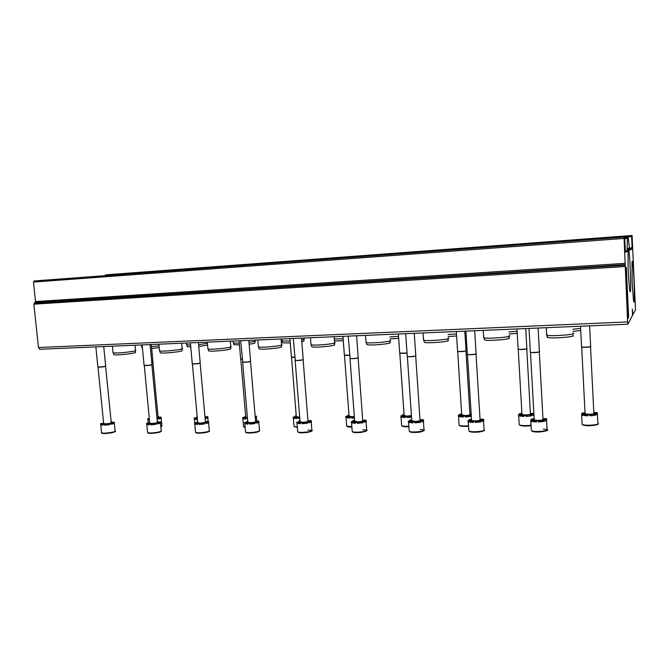 <?xml version="1.0" encoding="UTF-8"?>
<svg xmlns="http://www.w3.org/2000/svg" width="669" height="669" viewBox="0 0 669 669"><rect width="100%" height="100%" fill="white"/><g stroke="black" fill="none" stroke-linecap="round" stroke-linejoin="round"><path stroke-width="1" d="M635.508 309.705L632.08 235.488L631.653 236.692L632.155 248.952L629.713 250.139L628.015 236.801L627.514 236.901L626.995 251.46L625.423 252.221L624.712 238.264L624.595 237.01L624.026 237.119L627.614 321.914L627.865 324.214L632.448 315.517L632.381 309.011L632.815 314.798L635.508 309.705M632.08 235.488L109.616 274.549L105.551 274.892L105.125 275.661M624.587 237.01L39.128 280.57L33.994 281.013L33.458 282.075L35.532 301.552L625.147 263.335M627.84 324.214L39.714 349.277L38.476 347.52L33.851 304.178L35.532 301.552M628.576 316.086L626.284 267.291L625.707 267.734L625.774 275.494L627.706 317.633L627.815 318.779L628.567 317.449L628.576 316.086L627.639 316.136M632.18 282.778L633.451 299.796C635.717 314.698 633.376 253.233 632.021 262.181L632.18 282.778M628.149 270.895L629.529 289.033C632.163 306.318 629.588 238.883 628.007 249.228L628.149 270.895M546.69 334.366L546.197 334.617L546.958 335.236C552.159 336.557 578.384 334.366 573.199 333.045M547.401 336.632L546.941 336.875L547.677 337.477C552.653 338.782 577.623 336.691 572.706 335.386M572.932 331.381L580.742 330.503M572.823 329.232L580.633 328.395M483.67 336.992L483.913 337.803C488.755 339.074 514.101 336.808 509.268 335.545M484.373 339.208L484.624 339.994C489.248 341.24 513.399 339.074 508.8 337.837L509.117 336.273M509.009 334.032L517.221 333.346M508.892 331.933L517.104 331.264M423.502 339.501L423.728 340.245C428.219 341.466 452.863 339.141 448.347 337.937M424.196 341.667L424.439 342.386C428.729 343.582 452.202 341.357 447.912 340.17L448.213 338.606M448.105 336.515L456.601 335.972M447.971 334.467L456.467 333.923M366.002 341.901L366.211 342.587C370.383 343.741 394.451 341.366 390.236 340.22M366.696 344.017L366.913 344.669C370.902 345.806 393.832 343.532 389.818 342.403L390.119 340.83M389.994 338.815L398.674 338.43M389.86 336.825L398.54 336.423M311.001 344.192L311.194 344.811C315.057 345.915 338.665 343.49 334.726 342.403M311.695 346.258L311.896 346.851C315.592 347.939 338.079 345.614 334.341 344.543L334.625 342.963M334.492 340.914L343.289 340.755M334.349 338.999L343.138 338.79M258.343 346.383L258.518 346.943C262.097 347.997 285.345 345.53 281.666 344.502M259.037 348.398L259.221 348.934C262.641 349.971 284.793 347.604 281.289 346.592L281.574 345.003M282.544 342.394L282.711 342.871L290.262 342.954M301.778 341.683C303.693 341.29 304.353 340.964 303.768 340.722L304.052 339.175M281.892 340.471L282.042 340.964L290.112 341.031M301.627 339.793C303.943 339.35 304.78 338.999 304.127 338.723M207.883 348.482L208.042 348.975C211.362 349.987 234.317 347.487 230.872 346.509M208.577 350.447L208.745 350.932C211.914 351.919 233.79 349.519 230.521 348.557L230.797 346.96M233.924 344.46L239.46 345.037M249.144 344.226C253.61 343.623 255.499 343.113 254.83 342.72L255.106 341.165M233.264 342.578L233.414 343.03L239.293 343.155M248.985 342.352C253.819 341.708 255.884 341.173 255.173 340.764M159.49 350.481L159.632 350.932C162.709 351.886 185.438 349.36 182.219 348.432M160.184 352.412L160.343 352.839C163.278 353.776 184.937 351.359 181.876 350.447L182.152 348.833M187.203 346.45L190.74 347.002M198.743 346.509L207.582 345.087M186.551 344.602L190.573 345.171M198.576 344.66L207.423 343.331M113.036 352.396L113.17 352.797C116.013 353.717 138.583 351.166 135.556 350.288M113.73 354.286L113.881 354.67C116.598 355.565 138.098 353.123 135.222 352.254L135.498 350.648M151.662 348.516L159.214 347.612M141.619 346.55L142.33 347.002M151.487 346.701L159.046 345.814M584.238 413.634L584.213 413.308C584.614 413.693 583.719 413.96 581.537 414.111L581.537 414.195M585.015 412.798L582.114 412.999L581.687 414.103M582.155 413.894L583.134 413.952M582.072 423.418L581.595 414.144L582.498 414.462L582.54 415.357L587.591 415.399M582.54 415.357L587.616 415.875L587.574 414.972L589.899 414.947L589.941 415.85L595.586 415.232L589.924 415.583M595.561 414.755L594.716 414.211M595.828 413.894L597.4 413.743L596.915 414.855L596.865 413.952L595.544 414.328L595.586 415.232M593.813 412.714L596.363 412.497L597.358 412.84L597.4 413.743M582.114 412.999L584.213 413.308M582.498 414.462L587.691 414.554L587.574 414.972M589.899 414.947C590.359 414.236 592.241 414.036 595.544 414.328M596.865 413.952L594.708 413.643C594.306 413.258 595.184 412.99 597.358 412.84M590.535 346.718L593.838 413.116C594.365 413.751 592.776 414.153 589.046 414.303L585.066 413.843L585.049 413.35M581.553 346.609L581.762 346.977C583.769 347.454 592.098 346.785 590.76 346.249M581.57 346.86L581.879 347.169C583.761 347.621 591.605 347.01 590.71 346.483M521.912 413.442L519.387 413.659L518.96 414.721M518.475 415.014L518.667 415.616M519.437 414.537L520.164 414.571M519.144 423.954L518.617 414.855L519.303 415.967L523.919 415.951M519.303 415.967L523.952 416.478L523.902 415.591L526.118 415.574L526.169 416.453L531.746 415.85L526.16 416.269M531.713 415.349L531.228 415.198M532.298 414.554L533.929 414.387M526.118 415.574C526.804 414.872 528.661 414.671 531.696 414.964L533.084 414.604L533.126 415.482L533.971 415.081M530.4 413.383L533.787 413.425M531.696 414.964L531.746 415.85M518.617 414.855L518.508 415.625M519.387 413.659L521.235 413.935C521.586 414.32 520.658 414.588 518.458 414.747M519.253 415.089L524.111 415.165L523.902 415.591M533.084 414.604L531.178 414.32C530.818 413.935 531.721 413.668 533.887 413.509M526.771 348.9L530.425 413.735C530.877 414.379 529.246 414.78 525.533 414.947L521.971 414.529L521.945 414.069M518.107 348.875L518.299 349.218C520.173 349.678 528.226 348.967 526.98 348.457M518.124 349.118L518.416 349.402C522.573 349.636 525.408 349.394 526.921 348.683M461.15 414.83L461.125 414.537C461.434 414.922 460.473 415.19 458.257 415.357L458.282 415.792M461.66 414.052L459.494 414.295L459.118 415.298M459.553 415.14L460.038 415.165M459.051 424.464L458.482 415.524L458.951 416.553L463.174 416.486M458.951 416.553L463.207 417.046L463.157 416.185L465.264 416.168L465.323 417.03L470.825 416.436C468.442 416.143 466.602 416.302 465.315 416.912M471.277 415.466L470.825 416.436M459.494 414.295L461.125 414.537M458.901 415.692L463.458 415.742L463.157 416.185M465.264 416.168C466.151 415.482 467.991 415.29 470.775 415.574M471.252 415.14L470.541 414.964L471.21 414.412M471.185 413.994L469.897 414.019M465.959 350.991L469.922 414.328C470.29 414.972 468.626 415.382 464.922 415.549L461.702 414.747M457.554 351.033L457.73 351.35C459.478 351.794 467.305 351.058 466.142 350.564M457.571 351.275L457.847 351.534C461.861 351.735 464.604 351.484 466.084 350.782M404.076 414.621L402.27 414.897L401.994 415.834M401.601 424.949L400.99 416.151L401.3 417.105L405.146 417.004M401.3 417.105L405.188 417.598L405.13 416.754L407.153 416.728L407.212 417.573L411.535 417.188M407.204 417.531L411.519 416.846M400.99 416.151L400.79 416.779M402.27 414.897L403.708 415.115C403.959 415.491 402.972 415.767 400.731 415.934M401.233 416.269L405.531 416.294L405.13 416.754M407.153 416.728L411.46 416.001M411.427 415.608L407.02 416.126L404.126 415.399M399.694 353.098L407.028 353.056M398.373 333.99L399.711 353.357L407.036 353.224M348.984 415.14L347.52 415.466L347.487 416.31M346.626 425.409L345.973 416.754L346.157 417.64L349.67 417.498M346.157 417.64L349.72 418.117L349.653 417.297L351.585 417.272L351.651 418.1L354.386 417.414M351.651 418.1L354.428 417.908M345.973 416.754L345.781 417.314M347.52 415.466L348.792 415.666L345.722 416.494M346.099 416.82L350.155 416.82L349.653 417.297M351.585 417.272L354.327 416.586M354.319 416.494L351.651 416.687L349.051 416.026M344.368 355.072L349.644 355.239M342.954 336.356L344.384 355.306L349.653 355.406M293.323 417.816L293.064 417.088M293.975 425.852L293.29 417.331L293.382 418.15L296.576 417.991M293.382 418.15L296.626 418.618L296.559 417.816L298.416 417.791L298.474 418.602L299.779 418.117M298.474 418.602L299.812 418.535M296.242 415.767L295.096 416.018L295.154 416.779M293.29 417.331L296.283 416.361M295.096 416.018L296.275 416.243M293.315 417.347L297.153 417.331L296.559 417.816M298.416 417.791L299.712 417.314M299.704 417.18L296.308 416.62M291.391 356.962L294.778 357.229M296.334 416.946L291.525 357.338L294.795 357.397M245.74 416.979L242.596 417.54L242.814 418.635L245.715 418.459M242.814 418.635L245.774 419.103L245.699 418.309L247.471 418.292M255.257 417.331L256.587 417.213L255.307 417.949M245.69 416.361L244.846 416.544L244.904 417.247M255.165 416.26L256.344 416.118L256.587 417.213M244.846 416.544L245.715 416.653M242.738 417.849L246.393 417.824L245.699 418.309M255.19 416.544L256.52 416.427M247.421 417.715L245.757 417.188M240.639 358.768L242.287 359.069M245.782 417.481L240.765 359.119L242.303 359.228M197.255 417.531L194.194 418.025L194.311 419.103L196.945 418.919M194.311 419.103L197.004 419.563L197.388 418.794M205.45 418.033L207.917 417.707L205.508 418.685L205.09 417.991M197.196 416.938L196.703 417.69M204.931 416.193L205.115 416.812M204.99 416.804L207.775 416.636L207.917 417.707M196.644 417.055L197.213 417.105M194.244 418.334L197.338 418.192M197.38 418.66L196.937 418.786M205.032 417.356L207.85 416.938M149.279 418.342L147.69 418.794L147.765 419.555L149.379 419.388M147.765 419.555L149.438 419.965M158.553 418.543L161.204 418.184L158.612 419.145L158.536 418.384L157.023 418.685M158.051 416.695L158.678 416.695L158.737 417.314M158.101 417.264L161.145 417.13L161.204 418.184M147.69 418.794L149.312 418.627M158.536 418.384L161.129 417.431M158.068 416.879L158.678 416.695M152.825 361.753L158.118 417.448L156.972 418.142M151.712 361.904L152.95 361.461M151.729 362.054L152.883 361.594M533.494 419.664L533.436 419.338C533.829 419.747 532.884 420.04 530.601 420.199L530.617 420.416M534.18 418.819L531.487 419.045L530.985 420.182M531.537 419.948L532.44 420.007M531.303 429.674L530.776 420.308L531.454 420.567L531.504 421.478L536.354 421.478M531.504 421.478L536.387 422.03L536.337 421.119L538.645 421.094L538.696 422.014L544.457 421.378C541.999 421.06 540.075 421.194 538.679 421.796M544.432 420.851L543.805 420.358M544.867 420.015L546.682 419.823L545.879 420.993L545.829 420.082L544.407 420.467L544.457 421.378M542.977 418.769L545.745 418.551L546.632 418.911L546.682 419.823M531.487 419.045L533.436 419.338M531.454 420.567L536.521 420.659L536.337 421.119M538.645 421.094C539.306 420.358 541.229 420.149 544.407 420.467M545.829 420.082L543.822 419.772C543.429 419.363 544.357 419.078 546.632 418.911M539.306 352.019L542.994 419.145C543.512 419.839 541.84 420.266 537.985 420.425L534.247 419.973L534.213 419.463M530.325 351.944L530.542 352.32C532.549 352.814 540.853 352.086 539.523 351.534M530.341 352.195L530.659 352.513C534.974 352.772 537.909 352.53 539.473 351.785M471.511 419.329L469.22 419.572L468.726 420.65M468.007 421.11L468.275 421.579M469.27 420.45L469.922 420.492M468.81 430.067L468.233 420.876L468.726 421.955L473.15 421.896M468.726 421.955L473.184 422.49L473.134 421.595L475.325 421.579L475.383 422.474L481.078 421.855C478.611 421.537 476.713 421.696 475.375 422.34M481.797 420.542L483.704 420.333L482.558 421.478L482.5 420.584L481.019 420.968L481.078 421.855M480.033 419.304L482.934 419.087L483.654 419.446L483.704 420.333M468.233 420.876L468.041 421.587M469.22 419.572L470.926 419.831C471.269 420.241 470.282 420.533 467.982 420.701M468.676 421.06L473.418 421.127L473.134 421.595M475.325 421.579C476.211 420.86 478.101 420.65 481.019 420.968M482.5 420.584L480.743 420.308C480.392 419.898 481.362 419.614 483.654 419.446M476.019 354.102L480.058 419.639C480.476 420.324 478.77 420.751 474.931 420.926L471.586 420.517L471.561 420.048M467.33 354.11L467.522 354.461C469.404 354.93 477.465 354.169 476.219 353.642M467.347 354.361L467.639 354.645C471.796 354.871 474.639 354.62 476.169 353.876M411.719 419.789L409.796 420.065L409.378 421.094M409.16 430.451L408.533 421.411L408.851 422.398L412.873 422.298M408.851 422.398L412.915 422.933L412.857 422.055L414.956 422.047L415.014 422.917L420.634 422.315C418.167 421.997 416.294 422.181 415.014 422.858M421.646 421.044L423.636 420.818L422.164 421.938L422.106 421.069L420.575 421.445L420.634 422.315M420.015 419.806L423.009 419.605L423.636 420.818M408.533 421.411L408.316 422.047M409.796 420.065L411.301 420.308C411.586 420.717 410.574 421.002 408.257 421.177M408.792 421.537L413.25 421.57L412.857 422.055M414.956 422.047C416.034 421.336 417.908 421.136 420.575 421.445M422.106 421.069L420.567 420.826C420.266 420.416 421.278 420.124 423.577 419.956M415.7 356.084L420.04 420.107C420.366 420.784 418.618 421.219 414.788 421.403L411.769 420.6M407.237 356.176L407.421 356.502C409.16 356.945 417.038 356.159 415.884 355.657M407.254 356.426L407.53 356.677C411.552 356.878 414.32 356.61 415.817 355.883M354.595 420.191L353.048 420.55L352.78 421.487M352.162 430.819L351.493 421.922L351.685 422.833L355.339 422.699M351.685 422.833L355.39 423.352L355.323 422.499L357.33 422.482L357.388 423.335C358.643 422.641 360.491 422.44 362.933 422.749L357.388 423.335M364.22 421.52L366.278 421.286L364.513 422.382L364.454 421.529L362.874 421.896L362.933 422.749M362.723 420.291L365.784 420.09L366.278 421.286M351.493 421.922L351.284 422.482M353.048 420.55L354.369 420.759C354.603 421.161 353.55 421.453 351.217 421.637M351.618 421.98L355.816 421.997L355.323 422.499M357.33 422.482C358.576 421.788 360.424 421.595 362.874 421.896M364.454 421.529L363.1 421.311C362.857 420.91 363.894 420.617 366.211 420.433M358.124 357.982L362.74 420.55C362.983 421.227 361.193 421.662 357.38 421.855L354.662 421.136M349.862 358.149L350.021 358.45C351.643 358.868 359.37 358.057 358.291 357.581M348.214 336.131L350.138 358.617C354.043 358.785 356.744 358.509 358.224 357.79M296.986 422.892L296.702 422.131M297.655 431.162L296.952 422.398L297.036 423.243L300.356 423.084M297.036 423.243L300.406 423.753L300.339 422.917L302.254 422.908L302.321 423.736C303.734 423.051 305.557 422.867 307.799 423.159L302.321 423.736M308.71 422.131L311.445 421.729L309.421 422.808L309.354 421.972L307.732 422.331L307.799 423.159M299.988 420.734L298.784 421.01L298.842 421.821M307.966 420.742L311.077 420.567L311.445 421.729M296.952 422.398L300.038 421.336M298.784 421.01L300.03 421.286M296.969 422.415L300.941 422.407L300.339 422.917M302.254 422.908C303.667 422.223 305.49 422.03 307.732 422.331M309.354 421.972L308.158 421.779C307.966 421.378 309.045 421.085 311.378 420.901M303.116 359.797L307.983 420.985C308.133 421.654 306.302 422.089 302.505 422.29L300.063 421.637M295.004 360.039L295.154 360.307C296.668 360.708 304.278 359.872 303.274 359.42M293.273 338.472L295.272 360.474C299.093 360.608 301.736 360.323 303.199 359.621M247.781 421.905L244.528 422.49L244.754 423.636L247.756 423.46M244.754 423.636L247.814 424.138L247.747 423.318L249.579 423.31L249.654 424.121L255.048 423.561L249.654 424.121M256.645 422.44L258.97 422.156L256.712 423.209L256.637 422.39L254.981 422.741L255.048 423.561M247.722 421.244L246.844 421.445L246.903 422.189M255.583 421.177L258.719 421.01L258.97 422.156M246.844 421.445L247.747 421.562M244.678 422.825L248.45 422.808L247.747 423.318M249.579 423.31L254.981 422.741M256.637 422.39L255.583 422.214L258.903 421.345M250.515 361.536L255.6 421.403C255.65 422.064 253.785 422.499 250.005 422.699L247.798 422.122M242.529 361.837L242.663 362.08C246.493 362.188 249.161 361.887 250.658 361.176M240.715 340.713L242.772 362.247C246.51 362.347 249.111 362.054 250.574 361.369L250.574 361.36M197.715 422.373L194.562 422.892L194.679 424.012L197.397 423.828M194.679 424.012L197.464 424.506L197.388 423.703L199.145 423.694L199.211 424.489L204.547 423.937L199.211 424.489M206.169 422.9L208.711 422.557L206.236 423.594L206.161 422.8L204.471 423.143L204.547 423.937L204.471 423.134L199.145 423.694M197.656 421.738L197.146 422.54M205.358 420.96L205.818 421.629M205.416 421.595L208.561 421.445L208.711 422.557M197.087 421.863L197.673 421.922M194.604 423.218L198.191 423.184L197.388 423.703M206.161 422.8L205.232 422.641L208.644 421.771M200.148 363.2L205.433 421.805C205.4 422.457 203.493 422.883 199.73 423.101L197.731 422.574M192.262 363.56L192.388 363.777C196.109 363.861 198.743 363.56 200.29 362.866M192.329 363.76L192.496 363.936C196.126 364.02 198.693 363.727 200.198 363.05L200.207 363.033M149.714 422.808L146.653 423.276L146.678 424.372L149.137 424.188M146.678 424.372L149.195 424.857L149.12 424.079L150.809 424.062L150.885 424.848L156.12 424.288L150.885 424.848M157.8 423.335L160.535 422.95L157.859 423.962L157.784 423.184L156.069 423.519L156.145 424.305M149.655 422.206L149.43 422.883M157.282 421.386L157.934 421.386L158.001 422.047M157.34 421.988L160.485 421.855L160.535 422.95M146.603 423.594L150.023 423.552L149.12 424.079M150.809 424.062L156.069 423.519M157.784 423.184L156.956 423.042L160.46 422.172M157.299 421.587L157.934 421.386M151.888 364.797L157.357 422.189C157.232 422.833 155.292 423.26 151.545 423.477L149.731 423.009M144.078 365.215L144.195 365.408C147.816 365.466 150.425 365.157 152.022 364.488M149.756 423.268L144.303 365.567C147.832 365.625 150.383 365.324 151.938 364.664L151.947 364.63M103.645 423.209L100.693 423.644L100.626 424.723L102.834 424.531M100.626 424.723L102.901 425.191L102.825 424.43L104.439 424.414L104.515 425.183L109.674 424.623L104.515 425.183M111.397 423.745L114.307 423.326L111.455 424.322L111.372 423.561L109.632 423.887L109.708 424.656M111.154 421.788L112.041 421.796L112.108 422.44M111.205 422.365L114.34 422.248L114.307 423.326M100.551 423.962L103.82 423.903L102.825 424.43M104.439 424.414L109.632 423.887M111.372 423.561L114.232 422.565M111.179 422.072L112.041 421.796M105.602 366.328L111.23 422.557C111.012 423.193 109.047 423.619 105.317 423.845L103.67 423.427M97.858 366.796L97.958 366.963C101.487 367.005 104.08 366.696 105.727 366.035M98.067 367.122L98.067 367.122C101.512 367.164 104.038 366.863 105.643 366.211L105.66 366.169M105.551 274.892L631.653 235.572M628.049 236.96L631.653 236.692M629.496 247.998L632.155 247.814M629.596 249.127L632.155 248.952M624.603 237.052L628.007 236.793M624.62 237.119L627.514 236.901M624.695 237.855L627.489 237.646M624.729 238.574L627.472 238.365M625.298 251.067L627.029 250.95M625.331 251.569L626.995 251.46M33.994 281.013L624.026 237.119M33.458 282.075L624.01 238.423M35.173 302.572L625.155 264.606M34.211 303.157L625.072 265.275M33.851 304.178L625.08 266.546M38.476 347.52L627.614 321.914M625.682 268.545L626.41 268.495M627.698 317.491L628.567 317.449M582.448 424.673L583.811 425.241M598.086 423.812C600.11 424.255 592.048 426.337 585.659 425.551C583.117 425.141 581.938 424.748 582.114 424.355C584.999 426.212 601.548 424.815 597.835 423.034L597.417 414.621M519.428 424.94C520.984 426.128 524.864 426.362 531.077 425.643C525.198 426.437 521.243 426.153 519.194 424.823C521.736 425.735 525.683 425.869 531.052 425.225M459.352 425.392C460.213 426.345 463.283 426.63 468.568 426.228C463.575 426.705 460.423 426.379 459.101 425.267C460.849 425.994 463.993 426.17 468.543 425.802M401.927 425.819C402.378 426.579 404.703 426.872 408.901 426.697C404.904 426.939 402.487 426.605 401.651 425.693C402.855 426.253 405.263 426.454 408.868 426.278M346.977 426.228C347.178 426.814 348.817 427.098 351.886 427.081C346.818 427.039 347.763 426.705 346.676 426.086L351.852 426.671M294.343 426.605L297.354 427.382M297.354 427.391L294.026 426.462L297.32 426.989M243.892 426.973L245.138 427.55M243.508 426.27L243.558 426.822L245.105 427.198M160.853 426.897L161.564 426.27M160.828 426.579L161.856 425.593L161.162 418.225M531.571 430.744C533.093 433.738 555.981 430.368 543.195 429.046M547.309 429.95C549.751 430.493 539.247 432.734 534.59 431.806L531.362 430.635C534.247 432.542 550.771 430.961 547.05 429.138L546.581 420.659M469.345 431.396C471.076 432.918 484.231 432.007 483.879 430.393M484.272 430.108C485.953 430.468 477.658 432.525 477.223 432.132L473.761 432.191C471.018 432.09 469.379 431.689 468.86 430.961C471.545 432.784 487.517 431.087 484.047 429.356L483.536 421.035M409.478 431.405C410.866 434.181 432.408 430.435 420.224 429.548M423.979 429.565C425.835 430.518 419.68 432.626 416.795 432.358C412.639 432.584 410.105 432.224 409.211 431.271C411.694 433.002 427.223 431.204 423.979 429.565L423.427 421.386M352.504 431.697C353.826 434.373 374.916 430.476 362.891 429.791M366.821 430.418C367.273 430.886 365.358 431.547 361.076 432.4L356.744 432.626C354.185 432.6 352.68 432.241 352.22 431.564C354.503 433.203 369.681 431.321 366.645 429.774L366.052 421.729M298.023 431.982C299.26 434.557 320.025 430.518 308.091 430.033M312.013 430.568C312.707 431.012 310.96 431.656 306.787 432.5L300.348 432.759L297.713 431.831C299.821 433.395 314.706 431.438 311.863 429.983L311.236 422.064M245.866 432.241C245.531 433.863 259.823 432.534 259.212 430.995M245.473 431.48L245.531 432.082C247.471 433.571 262.123 431.555 259.463 430.175L258.803 422.382M195.883 432.483C195.473 434.064 209.723 432.609 209.021 431.145M195.482 431.781L195.532 432.325C197.313 433.729 211.78 431.672 209.288 430.376L208.603 422.691M147.958 432.709C147.464 434.248 161.706 432.676 160.911 431.288M147.531 432.065L147.581 432.55C149.229 433.888 163.545 431.789 161.204 430.568L160.485 423M101.956 432.927C101.37 434.424 115.662 432.743 114.767 431.43M101.521 432.333L101.563 432.759C103.076 434.03 117.276 431.906 115.076 430.752L114.307 423.025M39.714 349.277L627.831 324.214M546.732 335.177L546.33 327.685M547.677 337.477L546.958 335.236M483.712 337.753L483.269 330.377M484.624 339.994L483.913 337.803M423.544 340.203L423.059 332.936M424.439 342.386L423.728 340.245M366.052 342.545L365.525 335.395M366.913 344.669L366.211 342.587M334.609 342.369L334.174 336.724M311.043 344.778L310.491 337.736M311.896 346.851L311.194 344.811M281.549 344.46L281.105 338.991M258.385 346.91L257.808 339.986M259.221 348.934L258.518 346.943M282.711 342.871L282.042 340.964M304.027 338.69L303.977 338.012M281.925 340.939L281.766 338.966M230.772 346.475L230.312 341.157M207.925 348.95L207.315 342.135M208.745 350.932L208.042 348.975M234.075 344.895L233.414 343.03M255.09 340.73L255.031 340.103M233.305 343.005L233.13 341.031M182.127 348.407L181.65 343.23M159.523 350.899L158.896 344.201M160.343 352.839L159.632 350.932M187.345 346.835L186.676 345.012M186.584 344.987L186.4 343.03M135.481 350.255L134.987 345.221M113.078 352.772L112.417 346.182M113.881 354.67L113.17 352.797M142.413 348.7L141.744 346.91M141.652 346.885L141.468 344.945M590.627 346.199L589.615 325.845M581.57 346.935L580.525 326.229M585.066 413.843L581.696 347.119M526.854 348.407L525.742 328.563M518.124 349.176L516.97 328.939M521.971 414.529L518.241 349.36M466.034 350.523L464.821 331.163M457.571 351.317L456.317 331.523M461.727 415.173L457.688 351.493M404.151 415.792L399.828 353.525M349.076 416.386L344.493 355.473M291.408 357.171L289.911 338.614M242.847 418.66L243.558 426.822L245.138 427.566M256.762 421.202L256.436 417.414M240.656 358.96L239.092 340.78M208.151 421.503L207.816 417.824M194.738 422.883L194.395 419.162M160.861 426.931L161.94 425.994M148.209 423.126L147.874 419.647M152.892 361.427L151.286 344.527M539.39 351.484L538.102 328.036M530.341 352.279L529.012 328.42M534.247 419.973L530.467 352.463M476.102 353.592L474.697 330.737M467.347 354.419L465.892 331.113M471.586 420.517L467.472 354.603M415.775 355.615L414.262 333.313M407.262 356.46L405.698 333.68M411.803 421.035L407.379 356.636M358.199 357.539L356.585 335.771M354.695 421.529L349.996 358.584M303.191 359.378L301.502 338.121M300.088 421.997L295.146 360.44M244.804 423.669L245.531 432.082L248.074 432.96C247.555 433.077 253.877 433.052 257.573 432.007L259.589 430.711M250.582 361.143L248.818 340.362M247.823 422.44L242.655 362.213M194.779 424.087L195.532 432.325L198.024 433.152L204.848 432.701C208.837 431.622 210.35 431.003 209.397 430.853M200.215 362.832L198.384 342.52M192.279 363.752L190.381 342.854M197.756 422.858L192.396 363.911M146.804 424.481L147.581 432.55C148.869 432.885 145.783 433.587 154.313 433.178C164.398 431.438 160.568 430.869 161.204 430.568M156.044 423.502L156.12 424.288M151.955 364.454L150.065 344.577M144.094 365.374L142.129 344.911M100.76 424.857L101.563 432.759C100.768 433.211 102.307 433.453 106.17 433.479C113.638 432.366 116.632 431.58 115.16 431.137M109.599 423.862L109.674 424.623M105.669 366.01L103.72 346.55M97.875 366.938L95.851 346.885M103.687 423.653L97.983 367.097"/></g></svg>
